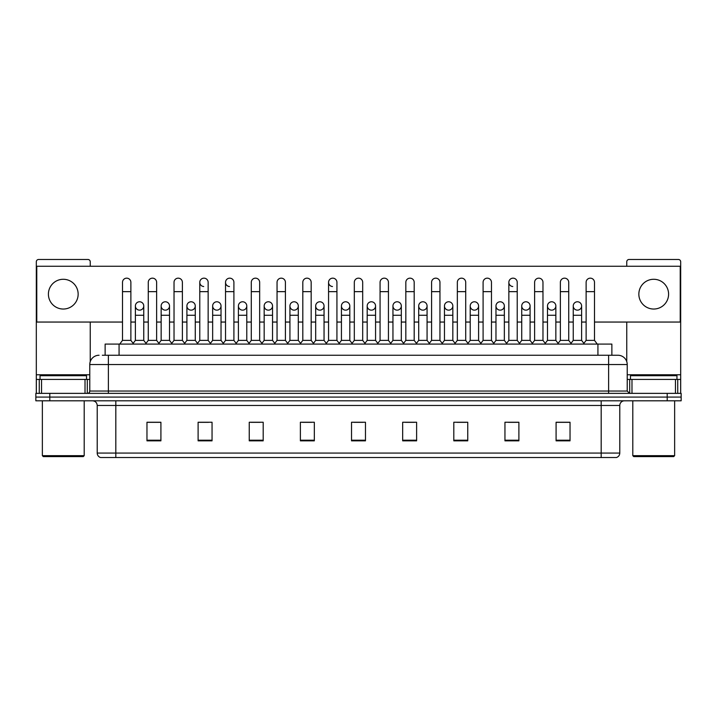 <?xml version="1.0" encoding="UTF-8"?>
<svg xmlns="http://www.w3.org/2000/svg" width="717" height="717" viewBox="0 0 717 717"><rect width="100%" height="100%" fill="white"/><g stroke="black" fill="none" stroke-linecap="round" stroke-linejoin="round"><path stroke-width="1.08" d="M105.13 355.247L105.13 344.088L611.87 344.088L611.87 355.247M601.187 457.527L601.187 453.063L619.784 453.063C619.649 455.295 618.538 456.783 616.432 457.527L100.801 457.527M619.784 453.063L619.784 405.455A4.652 4.652 0 0 1 624.426 400.803M100.568 457.527A4.652 4.652 0 0 1 97.216 453.063L97.216 405.455C96.947 402.631 95.397 401.081 92.574 400.803M49.796 393.364L681.15 393.364L681.15 397.084L35.85 397.084L35.85 400.803L49.796 400.803L49.796 397.084L35.85 397.084L35.85 393.364L49.796 393.364L49.796 397.084L681.15 397.084L681.15 400.803L49.796 400.803M570.033 440.838L570.033 422.241L556.087 422.241L556.087 440.838L570.033 440.838M518.893 440.838L518.893 422.241L504.947 422.241L504.947 440.838L518.893 440.838M467.753 440.838L467.753 422.241L453.807 422.241L453.807 440.838L467.753 440.838M416.613 440.838L416.613 422.241L402.667 422.241L402.667 440.838L416.613 440.838M160.913 440.838L160.913 422.241L146.967 422.241L146.967 440.838L160.913 440.838M212.053 440.838L212.053 422.241L198.107 422.241L198.107 440.838L212.053 440.838M263.193 440.838L263.193 422.241L249.247 422.241L249.247 440.838L263.193 440.838M314.333 440.838L314.333 422.241L300.387 422.241L300.387 440.838L314.333 440.838M365.473 440.838L365.473 422.241L351.527 422.241L351.527 440.838L365.473 440.838M456.872 422.331L466.175 422.331M508.389 422.331L517.683 422.331M556.087 422.331L569.199 422.331M559.896 422.331L556.32 422.331M302.341 422.331L311.635 422.331M250.825 422.331L260.128 422.331M199.317 422.331L208.611 422.331M160.68 422.331L157.104 422.331M147.801 422.331L160.913 422.331M405.365 422.331L414.659 422.331M353.848 422.331L363.152 422.331M102.549 355.247L614.666 355.247M102.334 355.247L108.375 355.247L108.375 364.541L89.777 364.541L89.777 391.043A2.321 2.321 0 0 1 87.456 393.364M99.08 355.247A9.294 9.294 0 0 0 89.777 364.541M617.92 355.247A9.294 9.294 0 0 1 627.223 364.541L608.625 364.541L608.625 355.247L617.776 355.247M627.223 364.541L627.223 391.043L629.544 393.364M122.508 291.649L130.879 291.649L130.879 340.369L122.508 340.369L122.508 282.346A4.185 4.185 0 0 1 126.954 278.169A4.185 4.185 0 0 1 130.879 282.346A4.185 4.185 0 0 0 126.954 278.169M122.508 340.369L119.721 344.088M130.879 340.369L133.667 344.088M139.573 301.776A4.185 4.185 0 0 0 135.388 305.836A4.185 4.185 0 0 0 139.313 310.138A4.185 4.185 0 0 1 135.388 305.962A4.185 4.185 0 0 1 139.833 301.785A4.185 4.185 0 0 1 143.758 305.962L143.758 315.265L135.388 315.265L135.388 305.962M143.758 315.265L143.758 340.369L135.388 340.369L135.388 315.265M135.388 340.369L133.129 343.371M143.758 340.369L146.008 343.371M148.267 291.649L156.638 291.649L156.638 340.369L148.267 340.369L148.267 282.346A4.185 4.185 0 0 1 152.712 278.169A4.185 4.185 0 0 1 156.638 282.346A4.185 4.185 0 0 0 152.712 278.169M148.267 340.369L145.479 344.088M156.638 340.369L159.425 344.088M174.025 291.649L182.387 291.649L182.387 340.369L174.025 340.369L174.025 282.346A4.185 4.185 0 0 1 178.47 278.169A4.185 4.185 0 0 1 182.387 282.346A4.185 4.185 0 0 0 178.47 278.169M174.025 340.369L171.229 344.088M182.387 340.369L185.183 344.088M199.774 291.649L208.145 291.649L208.145 340.369L199.774 340.369L199.774 282.346A4.185 4.185 0 0 1 204.228 278.169A4.185 4.185 0 0 1 208.145 282.346A4.185 4.185 0 0 0 204.228 278.169M199.774 340.369L196.987 344.088M208.145 340.369L210.932 344.088M225.532 291.649L233.903 291.649L233.903 340.369L225.532 340.369L225.532 282.346A4.185 4.185 0 0 1 229.978 278.169A4.185 4.185 0 0 1 233.903 282.346A4.185 4.185 0 0 0 229.978 278.169M225.532 340.369L222.745 344.088M233.903 340.369L236.691 344.088M165.331 301.776A4.185 4.185 0 0 0 161.146 305.836A4.185 4.185 0 0 0 165.062 310.138A4.185 4.185 0 0 1 161.146 305.962A4.185 4.185 0 0 1 165.591 301.785A4.185 4.185 0 0 1 169.517 305.962L169.517 315.265L161.146 315.265L161.146 305.962M169.517 315.265L169.517 340.369L161.146 340.369L161.146 315.265M161.146 340.369L158.887 343.371M169.517 340.369L171.766 343.371M191.081 301.776A4.185 4.185 0 0 0 186.904 305.836A4.185 4.185 0 0 0 190.821 310.138A4.185 4.185 0 0 1 186.904 305.962A4.185 4.185 0 0 1 191.349 301.785A4.185 4.185 0 0 1 195.266 305.962L195.266 315.265L186.904 315.265L186.904 305.962M195.266 315.265L195.266 340.369L186.904 340.369L186.904 315.265M186.904 340.369L184.645 343.371M195.266 340.369L197.525 343.371M216.839 301.776A4.185 4.185 0 0 0 212.662 305.836A4.185 4.185 0 0 0 216.579 310.138A4.185 4.185 0 0 1 212.653 305.962A4.185 4.185 0 0 1 217.108 301.785A4.185 4.185 0 0 1 221.024 305.962L221.024 315.265L212.653 315.265L212.653 305.962M221.024 315.265L221.024 340.369L212.653 340.369L212.653 315.265M212.653 340.369L210.404 343.371M221.024 340.369L223.283 343.371M85.018 393.364L85.018 379.418L41.541 379.418L41.541 393.364M90.243 266.258L90.243 261.795A2.321 2.321 0 0 0 87.922 259.473L38.637 259.473A2.321 2.321 0 0 0 36.316 261.795L36.316 379.418L41.541 379.418M90.243 322.05L90.243 361.637M85.018 379.418L89.777 379.418M36.316 393.364L36.316 379.418M675.459 393.364L675.459 379.418L631.982 379.418L631.982 393.364M675.459 379.418L680.684 379.418L680.684 261.795A2.321 2.321 0 0 0 678.363 259.473L629.078 259.473A2.321 2.321 0 0 0 626.757 261.795L626.757 266.258M626.757 322.05L626.757 361.637M627.223 379.418L631.982 379.418M680.684 379.418L680.684 393.364M86.524 379.418L86.524 375.699L40.035 375.699L40.035 379.418M42.357 400.803L42.357 455.662L84.203 455.662L84.203 400.803M84.203 455.662L83.271 456.595L43.289 456.595L42.357 455.662M676.965 379.418L676.965 375.699L630.476 375.699L630.476 379.418M632.797 400.803L632.797 455.662L674.643 455.662L674.643 400.803M674.643 455.662L673.711 456.595L633.729 456.595L632.797 455.662M577.427 301.776A4.185 4.185 0 0 0 573.241 305.836A4.185 4.185 0 0 0 577.167 310.138M551.669 301.776A4.185 4.185 0 0 0 547.492 305.836A4.185 4.185 0 0 0 551.409 310.138M525.919 301.776A4.185 4.185 0 0 0 521.734 305.836A4.185 4.185 0 0 0 525.651 310.138M500.161 301.776A4.185 4.185 0 0 0 495.976 305.836A4.185 4.185 0 0 0 499.892 310.138M474.403 301.776A4.185 4.185 0 0 0 470.218 305.836A4.185 4.185 0 0 0 474.143 310.138M448.645 301.776A4.185 4.185 0 0 0 444.468 305.836A4.185 4.185 0 0 0 448.385 310.138M508.855 291.649L517.226 291.649L517.226 340.369L508.855 340.369L508.855 282.346A4.185 4.185 0 0 1 513.04 278.16A4.185 4.185 0 0 0 508.855 282.22A4.185 4.185 0 0 0 512.772 286.522M422.887 301.776A4.185 4.185 0 0 0 418.71 305.836A4.185 4.185 0 0 0 422.627 310.138M397.137 301.776A4.185 4.185 0 0 0 392.952 305.836A4.185 4.185 0 0 0 396.868 310.138M371.379 301.776A4.185 4.185 0 0 0 367.194 305.836A4.185 4.185 0 0 0 371.119 310.138M345.621 301.776A4.185 4.185 0 0 0 341.435 305.836A4.185 4.185 0 0 0 345.361 310.138A4.185 4.185 0 0 1 341.435 305.962A4.185 4.185 0 0 1 345.881 301.785A4.185 4.185 0 0 1 349.806 305.962L349.806 315.265L341.435 315.265L341.435 305.962M319.863 301.776A4.185 4.185 0 0 0 315.686 305.836A4.185 4.185 0 0 0 319.603 310.138A4.185 4.185 0 0 1 315.677 305.962A4.185 4.185 0 0 1 320.132 301.785A4.185 4.185 0 0 1 324.048 305.962L324.048 315.265L315.677 315.265L315.677 305.962M328.556 291.649L336.927 291.649L336.927 340.369L328.556 340.369L328.556 282.346A4.185 4.185 0 0 1 332.742 278.16A4.185 4.185 0 0 0 328.565 282.22A4.185 4.185 0 0 0 332.482 286.522M294.113 301.776A4.185 4.185 0 0 0 289.928 305.836A4.185 4.185 0 0 0 293.845 310.138A4.185 4.185 0 0 1 289.928 305.962A4.185 4.185 0 0 1 294.373 301.785A4.185 4.185 0 0 1 298.29 305.962L298.29 315.265L289.928 315.265L289.928 305.962M268.355 301.776A4.185 4.185 0 0 0 264.17 305.836A4.185 4.185 0 0 0 268.086 310.138A4.185 4.185 0 0 1 264.17 305.962A4.185 4.185 0 0 1 268.615 301.785A4.185 4.185 0 0 1 272.541 305.962L272.541 315.265L264.17 315.265L264.17 305.962M242.597 301.776A4.185 4.185 0 0 0 238.411 305.836A4.185 4.185 0 0 0 242.337 310.138A4.185 4.185 0 0 1 238.411 305.962A4.185 4.185 0 0 1 242.857 301.785A4.185 4.185 0 0 1 246.782 305.962L246.782 315.265L238.411 315.265L238.411 305.962M229.718 278.16A4.185 4.185 0 0 0 225.532 282.22A4.185 4.185 0 0 0 229.458 286.522M203.96 278.16A4.185 4.185 0 0 0 199.783 282.22A4.185 4.185 0 0 0 203.7 286.522M653.716 279.28A14.878 14.878 0 0 0 638.847 294.158A14.878 14.878 0 0 0 653.716 309.036A14.878 14.878 0 0 0 668.594 294.158A14.878 14.878 0 0 0 653.716 279.28M63.284 279.28A14.878 14.878 0 0 0 48.406 294.158A14.878 14.878 0 0 0 63.284 309.036A14.878 14.878 0 0 0 78.153 294.158A14.878 14.878 0 0 0 63.284 279.28M551.938 310.138A4.185 4.185 0 0 0 555.854 305.962A4.185 4.185 0 0 0 551.938 301.785A4.185 4.185 0 0 1 555.854 305.962L555.854 315.265L547.483 315.265L547.483 305.962A4.185 4.185 0 0 1 551.938 301.785M500.421 310.138A4.185 4.185 0 0 0 504.347 305.962A4.185 4.185 0 0 0 500.421 301.785A4.185 4.185 0 0 1 504.347 305.962L504.347 315.265L495.976 315.265L495.976 305.962A4.185 4.185 0 0 1 500.421 301.785M448.914 310.138A4.185 4.185 0 0 0 452.83 305.962A4.185 4.185 0 0 0 448.914 301.785A4.185 4.185 0 0 1 452.83 305.962L452.83 315.265L444.459 315.265L444.459 305.962A4.185 4.185 0 0 1 448.914 301.785M397.397 310.138A4.185 4.185 0 0 0 401.323 305.962A4.185 4.185 0 0 0 397.397 301.785A4.185 4.185 0 0 1 401.323 305.962L401.323 315.265L392.952 315.265L392.952 305.962A4.185 4.185 0 0 1 397.397 301.785M345.881 310.138A4.185 4.185 0 0 0 349.806 305.962A4.185 4.185 0 0 0 345.881 301.785M388.444 282.346L388.444 282.346A4.185 4.185 0 0 0 384.518 278.169A4.185 4.185 0 0 1 388.444 282.346L388.444 291.649L380.073 291.649L380.073 282.346A4.185 4.185 0 0 1 384.518 278.169M268.615 310.138A4.185 4.185 0 0 0 272.541 305.962A4.185 4.185 0 0 0 268.615 301.785M311.169 282.346L311.169 282.346A4.185 4.185 0 0 0 307.252 278.169A4.185 4.185 0 0 1 311.169 282.346L311.169 291.649L302.807 291.649L302.807 282.346A4.185 4.185 0 0 1 307.252 278.169M217.108 310.138A4.185 4.185 0 0 0 221.024 305.962A4.185 4.185 0 0 0 217.108 301.785M165.591 310.138A4.185 4.185 0 0 0 169.517 305.962A4.185 4.185 0 0 0 165.591 301.785M139.833 310.138A4.185 4.185 0 0 0 143.758 305.962A4.185 4.185 0 0 0 139.833 301.785M594.492 322.05L680.218 322.05L680.218 266.258L36.782 266.258L36.782 322.05L122.508 322.05M130.879 322.05L135.388 322.05M143.758 322.05L148.267 322.05M156.638 322.05L161.146 322.05M169.517 322.05L174.025 322.05M182.387 322.05L186.904 322.05M195.266 322.05L199.774 322.05M208.145 322.05L212.653 322.05M221.024 322.05L225.532 322.05M233.903 322.05L238.411 322.05M246.782 322.05L251.291 322.05M259.662 322.05L264.17 322.05M272.541 322.05L277.049 322.05M285.42 322.05L289.928 322.05M298.29 322.05L302.807 322.05M311.169 322.05L315.677 322.05M324.048 322.05L328.556 322.05M336.927 322.05L341.435 322.05M349.806 322.05L354.315 322.05M362.685 322.05L367.194 322.05M375.565 322.05L380.073 322.05M388.444 322.05L392.952 322.05M401.323 322.05L405.831 322.05M414.193 322.05L418.71 322.05M427.072 322.05L431.58 322.05M439.951 322.05L444.459 322.05M452.83 322.05L457.338 322.05M465.709 322.05L470.218 322.05M478.589 322.05L483.097 322.05M491.468 322.05L495.976 322.05M504.347 322.05L508.855 322.05M517.226 322.05L521.734 322.05M530.096 322.05L534.613 322.05M542.975 322.05L547.483 322.05M555.854 322.05L560.362 322.05M568.733 322.05L573.241 322.05M581.612 322.05L586.121 322.05M259.662 282.346L259.662 282.346A4.185 4.185 0 0 0 255.736 278.169A4.185 4.185 0 0 1 259.662 282.346L259.662 291.649L251.291 291.649L251.291 282.346A4.185 4.185 0 0 1 255.736 278.169M191.349 310.138A4.185 4.185 0 0 0 195.266 305.962A4.185 4.185 0 0 0 191.349 301.785M285.42 282.346L285.42 282.346A4.185 4.185 0 0 0 281.494 278.169A4.185 4.185 0 0 1 285.42 282.346L285.42 291.649L277.049 291.649L277.049 282.346A4.185 4.185 0 0 1 281.494 278.169M242.857 310.138A4.185 4.185 0 0 0 246.782 305.962A4.185 4.185 0 0 0 242.857 301.785M294.373 310.138A4.185 4.185 0 0 0 298.29 305.962A4.185 4.185 0 0 0 294.373 301.785M320.132 310.138A4.185 4.185 0 0 0 324.048 305.962A4.185 4.185 0 0 0 320.132 301.785M371.639 310.138A4.185 4.185 0 0 0 375.565 305.962A4.185 4.185 0 0 0 371.639 301.785A4.185 4.185 0 0 1 375.565 305.962L375.565 315.265L367.194 315.265L367.194 305.962A4.185 4.185 0 0 1 371.639 301.785M423.155 310.138A4.185 4.185 0 0 0 427.072 305.962A4.185 4.185 0 0 0 423.155 301.785A4.185 4.185 0 0 1 427.072 305.962L427.072 315.265L418.71 315.265L418.71 305.962A4.185 4.185 0 0 1 423.155 301.785M474.663 310.138A4.185 4.185 0 0 0 478.589 305.962A4.185 4.185 0 0 0 474.663 301.785A4.185 4.185 0 0 1 478.589 305.962L478.589 315.265L470.218 315.265L470.218 305.962A4.185 4.185 0 0 1 474.663 301.785M526.179 310.138A4.185 4.185 0 0 0 530.096 305.962A4.185 4.185 0 0 0 526.179 301.785A4.185 4.185 0 0 1 530.096 305.962L530.096 315.265L521.734 315.265L521.734 305.962A4.185 4.185 0 0 1 526.179 301.785M577.687 310.138A4.185 4.185 0 0 0 581.612 305.962A4.185 4.185 0 0 0 577.687 301.785A4.185 4.185 0 0 1 581.612 305.962L581.612 315.265L573.241 315.265L573.241 305.962A4.185 4.185 0 0 1 577.687 301.785M259.662 291.649L259.662 340.369L251.291 340.369L251.291 291.649M251.291 340.369L248.503 344.088M259.662 340.369L262.449 344.088M285.42 291.649L285.42 340.369L277.049 340.369L277.049 291.649M277.049 340.369L274.261 344.088M285.42 340.369L288.207 344.088M311.169 291.649L311.169 340.369L302.807 340.369L302.807 291.649M302.807 340.369L300.011 344.088M311.169 340.369L313.965 344.088M246.782 315.265L246.782 340.369L238.411 340.369L238.411 315.265M238.411 340.369L236.162 343.371M246.782 340.369L249.032 343.371M272.541 315.265L272.541 340.369L264.17 340.369L264.17 315.265M264.17 340.369L261.911 343.371M272.541 340.369L274.79 343.371M298.29 315.265L298.29 340.369L289.928 340.369L289.928 315.265M289.928 340.369L287.669 343.371M298.29 340.369L300.548 343.371M332.742 278.16A4.185 4.185 0 0 1 336.927 282.346A4.185 4.185 0 0 0 333.011 278.169M328.556 340.369L325.769 344.088M336.927 340.369L339.715 344.088M354.315 291.649L362.685 291.649L362.685 340.369L354.315 340.369L354.315 282.346A4.185 4.185 0 0 1 358.76 278.169A4.185 4.185 0 0 1 362.685 282.346A4.185 4.185 0 0 0 358.76 278.169M354.315 340.369L351.527 344.088M362.685 340.369L365.473 344.088M388.444 291.649L388.444 340.369L380.073 340.369L380.073 291.649M380.073 340.369L377.285 344.088M388.444 340.369L391.231 344.088M405.831 291.649L414.193 291.649L414.193 340.369L405.831 340.369L405.831 282.346A4.185 4.185 0 0 1 410.276 278.169A4.185 4.185 0 0 1 414.193 282.346A4.185 4.185 0 0 0 410.276 278.169M405.831 340.369L403.035 344.088M414.193 340.369L416.989 344.088M431.58 291.649L439.951 291.649L439.951 340.369L431.58 340.369L431.58 282.346A4.185 4.185 0 0 1 436.035 278.169A4.185 4.185 0 0 1 439.951 282.346A4.185 4.185 0 0 0 436.035 278.169M431.58 340.369L428.793 344.088M439.951 340.369L442.739 344.088M324.048 315.265L324.048 340.369L315.677 340.369L315.677 315.265M315.677 340.369L313.428 343.371M324.048 340.369L326.307 343.371M349.806 315.265L349.806 340.369L341.435 340.369L341.435 315.265M341.435 340.369L339.186 343.371M349.806 340.369L352.065 343.371M375.565 315.265L375.565 340.369L367.194 340.369L367.194 315.265M367.194 340.369L364.935 343.371M375.565 340.369L377.814 343.371M401.323 315.265L401.323 340.369L392.952 340.369L392.952 315.265M392.952 340.369L390.693 343.371M401.323 340.369L403.572 343.371M427.072 315.265L427.072 340.369L418.71 340.369L418.71 315.265M418.71 340.369L416.452 343.371M427.072 340.369L429.331 343.371M457.338 291.649L465.709 291.649L465.709 340.369L457.338 340.369L457.338 282.346A4.185 4.185 0 0 1 461.784 278.169A4.185 4.185 0 0 1 465.709 282.346A4.185 4.185 0 0 0 461.784 278.169M457.338 340.369L454.551 344.088M465.709 340.369L468.497 344.088M483.097 291.649L491.468 291.649L491.468 340.369L483.097 340.369L483.097 282.346A4.185 4.185 0 0 1 487.542 278.169A4.185 4.185 0 0 1 491.468 282.346A4.185 4.185 0 0 0 487.542 278.169M483.097 340.369L480.309 344.088M491.468 340.369L494.255 344.088M513.04 278.16A4.185 4.185 0 0 1 517.226 282.346A4.185 4.185 0 0 0 513.3 278.169M508.855 340.369L506.068 344.088M517.226 340.369L520.013 344.088M534.613 291.649L542.975 291.649L542.975 340.369L534.613 340.369L534.613 282.346A4.185 4.185 0 0 1 539.059 278.169A4.185 4.185 0 0 1 542.975 282.346A4.185 4.185 0 0 0 539.059 278.169M534.613 340.369L531.817 344.088M542.975 340.369L545.771 344.088M560.362 291.649L568.733 291.649L568.733 340.369L560.362 340.369L560.362 282.346A4.185 4.185 0 0 1 564.817 278.169A4.185 4.185 0 0 1 568.733 282.346A4.185 4.185 0 0 0 564.817 278.169M560.362 340.369L557.575 344.088M568.733 340.369L571.521 344.088M586.121 291.649L594.492 291.649L594.492 340.369L586.121 340.369L586.121 282.346A4.185 4.185 0 0 1 590.566 278.169A4.185 4.185 0 0 1 594.492 282.346A4.185 4.185 0 0 0 590.566 278.169M586.121 340.369L583.333 344.088M594.492 340.369L597.279 344.088M452.83 315.265L452.83 340.369L444.459 340.369L444.459 315.265M444.459 340.369L442.21 343.371M452.83 340.369L455.089 343.371M478.589 315.265L478.589 340.369L470.218 340.369L470.218 315.265M470.218 340.369L467.968 343.371M478.589 340.369L480.838 343.371M504.347 315.265L504.347 340.369L495.976 340.369L495.976 315.265M495.976 340.369L493.717 343.371M504.347 340.369L506.596 343.371M530.096 315.265L530.096 340.369L521.734 340.369L521.734 315.265M521.734 340.369L519.475 343.371M530.096 340.369L532.355 343.371M555.854 315.265L555.854 340.369L547.483 340.369L547.483 315.265M547.483 340.369L545.234 343.371M555.854 340.369L558.113 343.371M581.612 315.265L581.612 340.369L573.241 340.369L573.241 315.265M573.241 340.369L570.992 343.371M581.612 340.369L583.871 343.371M119.076 355.247L119.076 344.088M597.924 355.247L597.924 344.088M601.187 400.803L601.187 405.455L97.216 405.455M619.784 405.455L601.187 405.455L601.187 453.063L115.813 453.063L115.813 457.527M97.216 453.063L115.813 453.063L115.813 400.803M667.204 400.803L667.204 393.364M365.473 440.193L351.527 440.193M314.333 440.193L300.387 440.193M263.193 440.193L249.247 440.193M212.053 440.193L198.107 440.193M160.913 440.193L146.967 440.193M416.613 440.193L402.667 440.193M467.753 440.193L453.807 440.193M518.893 440.193L504.947 440.193M570.033 440.193L556.087 440.193M108.375 393.364L108.375 391.043L627.223 391.043M89.777 391.043L108.375 391.043L108.375 364.541L608.625 364.541L608.625 393.364M89.777 374.776L36.316 374.776M87.304 379.418L87.304 393.364M36.352 379.418L36.352 393.364M39.256 393.364L39.256 379.418M680.684 374.776L627.223 374.776M680.648 393.364L680.648 379.418M677.744 379.418L677.744 393.364M629.696 393.364L629.696 379.418M130.879 291.649L130.879 282.346M156.638 291.649L156.638 282.346M182.387 291.649L182.387 282.346M208.145 291.649L208.145 282.346M233.903 291.649L233.903 282.346M336.927 291.649L336.927 282.346M362.685 291.649L362.685 282.346M414.193 291.649L414.193 282.346M439.951 291.649L439.951 282.346M465.709 291.649L465.709 282.346M491.468 291.649L491.468 282.346M517.226 291.649L517.226 282.346M542.975 291.649L542.975 282.346M568.733 291.649L568.733 282.346M594.492 291.649L594.492 282.346"/></g></svg>
